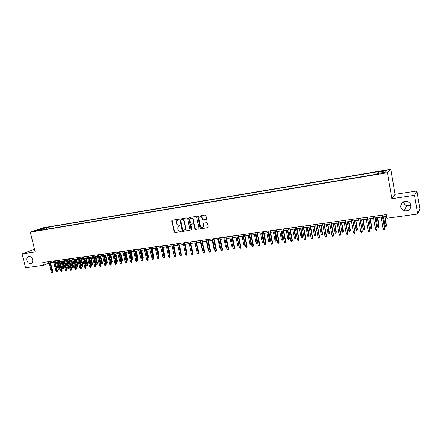 <?xml version="1.0" encoding="UTF-8"?>
<svg xmlns="http://www.w3.org/2000/svg" width="442" height="442" viewBox="0 0 442 442"><rect width="100%" height="100%" fill="white"/><g stroke="black" fill="none" stroke-linecap="round" stroke-linejoin="round"><path stroke-width="0.66" d="M178.75 219.602L178.259 219.226L172.231 220.177L171.805 220.889L174.231 232.061L174.927 232.597L180.949 231.707L181.253 231.21L179.977 230.951C178.85 230.995 178.104 230.42 177.734 229.232L177.828 226.707L179.938 225.763L179.513 225.039L178.728 225.16C177.601 225.205 176.85 224.635 176.48 223.442L176.629 220.834L178.446 220.105L178.75 219.602M400.756 206.884C401.132 208.69 402.22 209.95 404.032 210.657C408.391 211.342 410.668 209.602 410.85 205.436C410.447 203.519 409.264 202.232 407.303 201.569C403.043 201.093 400.861 202.867 400.756 206.884M403.579 201.817L403.623 202.176C403.982 203.917 405.038 205.121 406.778 205.801L410.867 205.524M26.824 260.421C27.813 263.029 29.343 263.99 31.426 263.299C32.581 262.531 32.99 261.294 32.647 259.587C31.686 257.017 30.172 256.045 28.111 256.669C26.907 257.421 26.476 258.675 26.824 260.421M384.617 170.502L382.037 171.12L384.01 171.082L386.601 170.457L384.617 170.502M206.055 219.492L206.513 218.762L205.839 215.536L205.11 214.989L197.756 216.376L200.115 228.216L200.834 228.763L207.784 227.729L208.243 227.006L207.431 223.127L206.707 222.58L203.292 223.376L203.602 226.663C202.464 228.05 201.442 227.879 200.524 226.149L198.933 218.641L199.066 217.497C200.243 216.265 201.243 216.486 202.082 218.149L202.348 219.403L203.071 219.95L206.337 219.359M391.888 198.707L414.563 195.32L417.651 214.016L419.9 209L416.933 191.005L395.087 194.32L390.838 169.269L387.457 172.689L391.888 198.707L395.087 194.32M34.531 249.216L22.1 253.901L35.205 251.946L30.31 232.16L387.457 172.689M22.1 253.901L25.575 267.775L43.537 265.31L49.095 263.056M417.651 214.016L386.921 218.226L386.297 214.574L42.841 262.498L43.537 265.31M187.64 218.398L186.927 217.862L179.822 219.127L182.137 230.89L182.844 231.426L189.999 230.144L187.64 218.398M189.093 217.519L195.955 216.436L196.679 216.978L199.055 228.757L195.695 229.525L194.977 228.978L193.999 224.381L193.287 223.84L190.961 224.403L191.916 229.63L191.883 229.928L191.11 229.752L188.651 218.237L189.093 217.519L188.651 218.237M43.537 228.249L47.338 227.359L43.537 228.249M390.838 169.269L43.449 227.752L30.31 232.16M378.601 173.303L378.567 172.148L379.269 171.502L48.94 227.055L46.52 227.873L46.079 229.287M378.567 172.148L386.838 170.756L385.407 172.165L377.009 173.568L376.275 174.242L38.669 230.525L41.178 229.68L36.1 230.525L41.482 228.718L46.52 227.873M414.563 195.32L416.933 191.005M50.603 262.846L53.764 262.41M55.272 262.2L58.471 261.758M59.979 261.548L63.212 261.1M64.725 260.89L67.991 260.443M69.504 260.233L72.808 259.774M74.322 259.565L77.659 259.1M79.179 258.89L82.555 258.426M84.074 258.216L87.488 257.741M89.008 257.531L92.455 257.056M93.98 256.846L97.467 256.36M98.991 256.15L102.516 255.664M104.047 255.454L107.61 254.957M109.135 254.747L112.743 254.249M114.274 254.04L117.915 253.531M119.45 253.321L123.136 252.813M124.666 252.597L128.395 252.084M129.931 251.868L133.699 251.349M135.235 251.139L139.042 250.608M140.584 250.399L144.435 249.863M145.976 249.653L149.871 249.111M151.413 248.896L155.352 248.354M156.899 248.139L160.882 247.586M162.424 247.376L166.457 246.818M168.004 246.603L172.076 246.039M173.623 245.824L177.745 245.255M179.297 245.039L183.463 244.465M185.016 244.249L189.231 243.664M190.784 243.454L195.049 242.862M196.602 242.647L200.917 242.05M202.475 241.835L206.834 241.233M208.392 241.017L212.806 240.404M214.364 240.188L218.829 239.57M220.387 239.354L224.906 238.73M226.464 238.514L231.033 237.884M232.597 237.663L237.216 237.028M238.779 236.813L243.459 236.166M245.023 235.945L249.752 235.293M251.316 235.078L256.106 234.415M257.669 234.199L262.515 233.525M264.084 233.31L268.985 232.63M270.548 232.415L275.51 231.73M277.079 231.514L282.095 230.818M283.665 230.602L288.742 229.895M290.317 229.68L295.455 228.967M297.024 228.752L302.223 228.033M303.798 227.812L309.063 227.089M310.632 226.868L315.958 226.133M317.533 225.912L322.925 225.166M324.5 224.95L329.953 224.193M331.528 223.978L337.053 223.216M338.627 222.995L344.219 222.221M345.793 222.006L351.451 221.221M353.031 221.006L358.76 220.21M360.335 219.994L366.131 219.188M367.711 218.972L373.578 218.16M375.159 217.945L381.103 217.121M382.678 216.9L386.601 216.359M48.443 261.719L48.78 263.101M49.349 228.746L48.94 227.055M41.581 230.039L41.178 229.68M193.707 222.613L193.618 222.199M41.99 229.973L41.482 228.718M178.656 219.989L177.375 220.298M178.596 226.116L179.922 225.79M172.253 220.177L172.082 220.762L174.507 231.928L175.203 232.464L181.176 231.575M180.165 218.928L179.988 219.519L182.408 230.752L183.115 231.288L189.9 230.282M180.971 219.707L180.662 220.21L182.789 230.083L183.286 230.459L185.297 229.531L185.518 228.061L184.065 221.298C183.69 220.099 182.938 219.525 181.8 219.575L181.06 219.663M184.745 230.105L185.568 229.398L185.518 228.061M181.242 219.58L182.071 219.453C183.209 219.398 183.96 219.972 184.336 221.171L185.784 227.928M191.331 224.138L193.546 223.707L194.265 224.249L195.242 228.845L195.955 229.387L198.928 228.945M188.916 218.116L191.369 229.613L191.839 229.995M192.983 219.602C192.226 218.005 191.259 217.746 190.082 218.818L189.878 220.083L190.441 222.713L191.154 223.254L193.486 222.68L193.248 219.475C192.773 218.199 191.961 217.779 190.822 218.215M193.375 222.823L193.751 222.547L193.806 222.105L193.546 222.238M193.248 219.475L193.806 222.105M199.878 216.762C201.033 216.315 201.856 216.735 202.337 218.022L202.602 219.276L203.326 219.823L206.309 219.359M203.033 227.381L203.856 226.531L203.922 225.542L203.668 225.68M203.69 223.039L203.922 225.542M198.143 216.088L197.961 216.69L200.37 228.083L201.088 228.625L208.083 227.586M59.548 268.681L59.068 269.631L58.609 269.692L58.117 269.062L59.548 268.681L57.885 261.841M59.068 269.631L57.239 261.929M58.117 269.062L56.41 262.045M49.598 261.559L52.15 271.985L52.769 271.708L52.278 272.67L52.15 271.985L51.311 272.095L48.758 261.675M52.769 271.708L50.266 261.465M52.278 272.67L51.813 272.731L51.311 272.095M64.167 268.067L63.692 269.018L63.228 269.079L62.736 268.449L64.167 268.067L62.504 261.2M63.692 269.018L61.863 261.288M62.736 268.449L61.029 261.404M68.825 267.454L68.35 268.404L67.886 268.465L67.388 267.83L68.825 267.454L67.162 260.553M68.35 268.404L66.527 260.642M67.388 267.83L65.681 260.758M73.516 266.83L73.046 267.786L72.576 267.846L72.079 267.211L73.516 266.83L71.853 259.907M73.046 267.786L71.223 259.995M72.079 267.211L70.372 260.111M78.245 266.206L77.775 267.161L77.3 267.228L76.809 266.587L78.245 266.206L76.582 259.25M77.775 267.161L75.958 259.338M76.809 266.587L75.101 259.454M54.272 260.907L56.825 271.371L57.443 271.095L56.952 272.062L56.825 271.371L55.979 271.482L53.427 261.023M57.443 271.095L54.935 260.813M56.952 272.062L56.482 272.128L55.979 271.482M58.985 260.25L61.537 270.758L62.145 270.482L61.659 271.454L61.537 270.758L60.687 270.869L58.134 260.366M62.145 270.482L59.642 260.156M61.659 271.454L61.189 271.515L60.687 270.869M63.731 259.587L66.283 270.139L66.891 269.858L66.405 270.835L66.283 270.139L65.427 270.25L62.874 259.708M66.891 269.858L64.388 259.493M66.405 270.835L65.93 270.896L65.427 270.25M68.516 258.918L71.068 269.515L71.67 269.233L71.19 270.211L71.068 269.515L70.206 269.626L67.654 259.04M71.67 269.233L69.167 258.83M71.19 270.211L70.709 270.277L70.206 269.626M83.008 265.57L82.544 266.537L82.063 266.598L81.571 265.957L83.008 265.57L81.35 258.592M82.544 266.537L80.726 258.68M81.571 265.957L79.864 258.797M73.339 258.244L75.891 268.885L76.488 268.603L76.007 269.587L75.891 268.885L75.018 268.996L72.471 258.366M76.488 268.603L73.985 258.156M76.007 269.587L75.527 269.648L75.018 268.996M87.809 264.935L87.345 265.902L86.864 265.968L86.367 265.322L87.809 264.935L86.151 257.929M87.345 265.902L85.533 258.012M86.367 265.322L84.665 258.134M78.201 257.564L80.753 268.25L81.345 267.968L80.864 268.957L80.753 268.25L79.875 268.36L77.322 257.692M81.345 267.968L78.842 257.476M80.864 268.957L80.378 269.018L79.875 268.36M92.649 264.294L92.185 265.266L91.698 265.327L91.207 264.681L92.649 264.294L90.986 257.261M92.185 265.266L90.378 257.343M91.207 264.681L89.499 257.465M83.102 256.885L85.649 267.609L86.24 267.327L85.759 268.316L85.649 267.609L84.765 267.725L82.218 257.006M86.24 267.327L83.737 256.796M85.759 268.316L85.267 268.382L84.765 267.725M97.522 263.647L97.063 264.62L96.577 264.686L96.08 264.034L97.522 263.647L95.864 256.581M97.063 264.62L95.257 256.669M96.08 264.034L94.378 256.791M88.041 256.194L90.588 266.962L91.168 266.686L90.698 267.675L90.588 266.962L89.698 267.078L87.151 256.316M91.168 266.686L88.671 256.106M90.698 267.675L90.201 267.742L89.698 267.078M102.439 262.996L101.98 263.973L101.489 264.04L100.991 263.382L102.439 262.996L100.782 255.901M101.98 263.973L100.179 255.99M100.991 263.382L99.29 256.111M107.389 262.338L106.936 263.322L106.439 263.382L105.942 262.73L107.389 262.338L105.732 255.216M106.936 263.322L105.135 255.299M105.942 262.73L104.24 255.426M112.384 261.681L111.931 262.659L111.428 262.725L110.931 262.067L112.384 261.681L110.727 254.526M111.931 262.659L110.135 254.609M110.931 262.067L109.235 254.736M115.97 261.399L117.412 261.012L115.76 253.83M117.412 261.012L116.964 261.995L115.174 253.912M116.964 261.995L116.456 262.062L115.975 261.421M121.147 260.714L122.484 260.338L120.832 253.128M122.484 260.338L122.036 261.327L120.252 253.211M122.036 261.327L121.202 260.962M126.368 260.023L127.6 259.664L125.942 252.421M127.6 259.664L127.152 260.653L125.368 252.504M127.152 260.653L126.473 260.498M131.628 259.327L132.749 258.979L131.097 251.708M132.749 258.979L132.307 259.973L130.528 251.785M132.307 259.973L131.788 260.04M136.926 258.625L137.943 258.288L136.296 250.99M137.943 258.288L137.506 259.288L135.733 251.067M137.506 259.288L137.092 259.344M142.274 257.918L143.18 257.598L141.534 250.266M143.18 257.598L142.744 258.598L140.976 250.343M142.744 258.598L142.44 258.642M147.667 257.205L148.457 256.896L146.81 249.537M148.457 256.896L148.026 257.901L146.258 249.614M153.103 256.482L153.777 256.189L152.136 248.796M153.777 256.189L153.346 257.2L151.589 248.874M158.584 255.758L159.142 255.482L157.501 248.056M158.695 256.255L156.96 248.133M159.142 255.482L158.744 256.476M93.019 255.498L95.566 266.311L96.141 266.034L95.671 267.029L95.566 266.311L94.665 266.432L92.118 255.625M96.141 266.034L93.643 255.41M95.671 267.029L95.174 267.095L94.665 266.432M98.036 254.802L100.583 265.659L101.152 265.377L100.682 266.377L100.583 265.659L99.677 265.775L97.13 254.923M101.152 265.377L98.654 254.714M100.682 266.377L100.179 266.443L99.677 265.775M103.096 254.095L105.638 264.996L106.202 264.719L105.737 265.719L105.638 264.996L104.726 265.117L102.179 254.222M106.202 264.719L103.71 254.006M105.737 265.719L105.229 265.786L104.726 265.117M108.196 253.382L110.738 264.333L111.296 264.051L110.831 265.056L110.738 264.333L109.815 264.449L107.273 253.509M111.296 264.051L108.804 253.299M110.831 265.056L110.323 265.123L109.815 264.449M113.334 252.664L115.876 263.659L116.428 263.382L115.97 264.388L115.876 263.659L114.948 263.78L112.406 252.796M116.428 263.382L113.937 252.581M115.97 264.388L115.45 264.454L114.948 263.78M118.517 251.94L121.053 262.984L121.605 262.703L121.147 263.714L121.053 262.984L120.119 263.106L117.583 252.073M121.605 262.703L119.113 251.857M121.147 263.714L120.627 263.786L120.119 263.106M123.743 251.211L126.279 262.299L126.821 262.023L126.368 263.04L126.279 262.299L125.335 262.421L122.799 251.343M126.821 262.023L124.335 251.128M126.368 263.04L125.843 263.106L125.335 262.421M129.009 250.476L131.545 261.614L132.081 261.332L131.628 262.355L131.545 261.614L130.594 261.736L128.058 250.608M132.081 261.332L129.594 250.399M131.628 262.355L131.103 262.421L130.594 261.736M134.318 249.736L136.854 260.918L137.385 260.642L136.932 261.664L136.854 260.918L135.893 261.045L133.362 249.868M137.385 260.642L134.898 249.658M136.932 261.664L136.401 261.73L135.893 261.045M139.678 248.99L142.208 260.222L142.733 259.94L142.285 260.968L142.208 260.222L141.241 260.344L138.711 249.122M142.733 259.94L140.247 248.907M142.285 260.968L141.749 261.034L141.241 260.344M145.075 248.238L147.6 259.515L148.12 259.233L147.678 260.266L147.6 259.515L146.628 259.642L144.103 248.371M148.12 259.233L145.639 248.155M147.678 260.266L147.136 260.338L146.628 259.642M150.518 247.476L153.048 258.802L153.556 258.526L153.114 259.559L153.048 258.802L152.065 258.929L149.54 247.614M153.556 258.526L151.081 247.398M153.114 259.559L152.573 259.631L152.065 258.929M164.109 255.006L164.551 254.763L162.91 247.31M164.551 254.763L164.264 255.708M169.673 254.227L170.01 254.04L168.369 246.553M170.01 254.04L169.827 254.923M175.286 253.437L173.866 245.791M175.507 253.31L175.397 253.94M180.944 252.636L179.413 245.023M181.049 252.575L180.993 252.879M156.009 246.708L158.534 258.084L159.037 257.808L158.601 258.846L158.534 258.084L157.54 258.216L155.02 246.846M159.037 257.808L156.562 246.63M158.601 258.846L158.048 258.918L157.54 258.216M161.545 245.94L164.065 257.366L164.568 257.084L164.131 258.128L164.065 257.366L163.065 257.493L160.545 246.078M164.568 257.084L162.092 245.862M164.131 258.128L163.579 258.2L163.065 257.493M167.131 245.161L169.645 256.636L170.142 256.354L169.706 257.399L169.645 256.636L168.64 256.769L166.12 245.299M170.142 256.354L167.667 245.083M169.706 257.399L169.148 257.471L168.64 256.769M172.761 244.371L175.275 255.901L175.761 255.62L175.33 256.669L175.275 255.901L174.258 256.034L171.745 244.514M175.761 255.62L173.292 244.299M175.33 256.669L174.767 256.741L174.258 256.034M178.441 243.581L180.949 255.156L181.43 254.879L181.005 255.929L180.949 255.156L179.927 255.294L177.413 243.724M181.43 254.879L178.966 243.509M181.005 255.929L180.435 256.006L179.927 255.294M190.961 251.713L189.126 243.68M184.17 242.78L186.673 254.41L187.148 254.133L186.723 255.189L186.673 254.41L185.64 254.548L183.132 242.923M187.148 254.133L184.684 242.708M186.723 255.189L186.148 255.261L185.64 254.548M196.834 251.238L194.811 242.896M189.944 241.973L192.447 253.658L192.911 253.377L192.497 254.437L192.447 253.658L191.408 253.791L188.9 242.122M192.911 253.377L190.452 241.901M192.497 254.437L191.916 254.515L191.408 253.791M202.751 250.686L202.221 249.979L200.546 242.1M202.221 249.979L202.591 249.934M195.773 241.161L198.27 252.896L198.729 252.614L198.314 253.68L198.27 252.896L197.22 253.034L194.718 241.31M198.729 252.614L196.27 241.094M198.314 253.68L197.729 253.758L197.22 253.034M208.663 249.907L208 249.216L206.331 241.299M208 249.216L208.502 249.15M201.646 240.343L204.143 252.128L204.591 251.852L204.182 252.918L204.143 252.128L203.082 252.266L200.585 240.492M204.591 251.852L202.143 240.271M204.182 252.918L203.591 252.995L203.082 252.266M214.63 249.122L213.829 248.443L212.16 240.492M213.829 248.443L214.469 248.36M207.574 239.514L210.072 251.354L210.508 251.073L210.105 252.144L210.072 251.354L209 251.492L206.508 239.663M210.508 251.073L208.06 239.448M210.105 252.144L209.508 252.222L209 251.492M220.652 248.327L220.204 248.387L219.707 247.664L218.044 239.68M219.707 247.664L220.492 247.564M213.558 238.68L216.044 250.575L216.475 250.294L216.077 251.371L216.044 250.575L214.967 250.713L212.475 238.829M216.475 250.294L214.033 238.614M216.077 251.371L215.475 251.448L214.967 250.713M226.724 247.526L226.138 247.603L225.635 246.879L223.978 238.857M225.635 246.879L226.564 246.758M219.591 237.84L222.072 249.785L222.497 249.509L222.099 250.586L222.072 249.785L220.983 249.929L218.497 237.989M222.497 249.509L220.061 237.774M222.099 250.586L221.492 250.664L220.983 249.929M232.84 246.658L232.116 246.818L231.619 246.089L229.962 238.034M231.619 246.089L232.691 245.945M232.702 245.995L232.719 246.735M225.674 236.989L228.155 248.99L228.569 248.713L228.177 249.796L228.155 248.99L227.055 249.133L224.575 237.144M228.569 248.713L226.138 236.923M228.177 249.796L227.564 249.874L227.055 249.133M238.989 245.702L238.15 246.023L237.652 245.288L238.741 245.144L237.089 237.045M238.757 245.94L238.857 245.067M237.652 245.288L235.995 237.194M231.812 236.133L234.293 248.189L234.696 247.912L234.31 249.001L234.293 248.189L233.183 248.332L230.707 236.288M234.696 247.912L232.265 236.067M234.31 249.001L233.691 249.078L233.183 248.332M245.15 244.492L245.061 244.99L244.233 245.222L243.735 244.487L244.84 244.338L243.188 236.199M244.846 245.139L245.083 244.166M243.735 244.487L242.083 236.354M238.011 235.266L240.481 247.382L240.879 247.1L240.492 248.194L240.481 247.382L239.36 247.526L236.89 235.426M240.879 247.1L238.453 235.205M240.492 248.194L239.873 248.277L239.36 247.526M250.99 244.327L251.36 243.26L250.99 244.327L250.371 244.409L249.874 243.669L250.984 243.525L249.338 235.348M249.874 243.669L248.227 235.503M244.26 234.398L246.724 246.564L247.117 246.288L246.735 247.382L246.724 246.564L245.597 246.713L243.133 234.553M247.117 246.288L244.697 234.337M246.735 247.382L246.106 247.465L245.597 246.713M257.553 242.437L257.189 243.514L256.564 243.592L256.067 242.851L257.553 242.437L255.957 234.437M257.189 243.514L255.542 234.492M256.067 242.851L254.421 234.647M250.564 233.514L253.028 245.741L253.41 245.465L253.028 246.564L253.028 245.741L251.89 245.89L249.426 233.674M253.41 245.465L250.99 233.459M253.028 246.564L252.399 246.647L251.89 245.89M263.802 241.608L263.443 242.686L262.813 242.768L262.316 242.023L263.802 241.608L262.205 233.569M263.443 242.686L261.808 233.625M262.316 242.023L260.675 233.779M256.929 232.63L259.382 244.912L259.758 244.636L259.382 245.735L259.382 244.912L258.238 245.061L255.78 232.79M259.758 244.636L257.343 232.569M259.382 245.735L258.747 245.818L258.238 245.061M270.106 240.774L269.747 241.857L269.117 241.94L268.62 241.188L270.106 240.774L268.515 232.696M269.747 241.857L268.123 232.752M268.62 241.188L266.979 232.906M263.349 231.73L265.802 244.072L266.161 243.796L265.791 244.907L265.802 244.072L264.642 244.227L262.189 231.895M266.161 243.796L263.758 231.674M265.791 244.907L265.15 244.99L264.642 244.227M276.465 239.929L276.112 241.017L275.476 241.1L274.979 240.349L276.465 239.929L274.874 231.818M276.112 241.017L274.493 231.868M274.979 240.349L273.344 232.028M269.83 230.829L272.272 243.227L272.626 242.951L272.261 244.061L272.272 243.227L271.106 243.382L268.659 230.989M272.626 242.951L270.228 230.774M272.261 244.061L271.615 244.15L271.106 243.382M282.886 239.078L282.537 240.172L281.891 240.255L281.394 239.498L282.886 239.078L281.3 230.928M282.537 240.172L280.924 230.978M281.394 239.498L279.764 231.138M276.366 229.917L278.808 242.376L279.151 242.094L278.791 243.216L278.808 242.376L277.626 242.531L275.189 230.078M279.151 242.094L276.758 229.862M278.791 243.216L278.134 243.299L277.626 242.531M289.361 238.221L289.013 239.315L288.361 239.404L287.864 238.641L289.361 238.221L287.775 230.033M289.013 239.315L287.411 230.083M287.864 238.641L286.239 230.243M282.968 228.995L285.399 241.514L285.731 241.238L285.377 242.36L285.399 241.514L284.206 241.669L281.775 229.16M285.731 241.238L283.344 228.939M285.377 242.36L284.714 242.443L284.206 241.669M295.891 237.354L295.549 238.453L294.897 238.542L294.4 237.779L295.891 237.354L294.311 229.127M295.549 238.453L293.958 229.177M294.4 237.779L292.775 229.337M289.626 228.066L292.052 240.641L292.377 240.365L292.024 241.492L292.052 240.641L290.847 240.802L288.422 228.232M292.377 240.365L289.996 228.017M292.024 241.492L291.355 241.581L290.847 240.802M302.483 236.481L302.146 237.586L301.488 237.674L300.991 236.906L302.483 236.481L300.908 228.216M302.146 237.586L300.566 228.26M300.991 236.906L299.372 228.426M296.35 227.127L298.764 239.768L299.079 239.492L298.737 240.619L298.764 239.768L297.554 239.923L295.134 227.298M299.079 239.492L296.704 227.077M298.737 240.619L298.063 240.708L297.554 239.923M309.135 235.597L308.803 236.708L308.135 236.796L307.643 236.022L309.135 235.597L307.566 227.293M308.803 236.708L307.234 227.337M307.643 236.022L306.03 227.508M303.129 226.182L305.544 238.879L305.847 238.603L305.505 239.741L305.544 238.879L304.317 239.039L301.908 226.354M305.847 238.603L303.477 226.133M305.505 239.741L304.825 239.829L304.317 239.039M315.848 234.708L315.522 235.824L314.848 235.912L314.35 235.133L315.848 234.708L314.284 226.365M315.522 235.824L313.958 226.409M314.35 235.133L312.743 226.575M309.98 225.227L312.383 237.989L312.676 237.713L312.339 238.851L312.383 237.989L311.146 238.15L308.743 225.398M312.676 237.713L310.317 225.177M312.339 238.851L311.654 238.94L311.146 238.15M322.621 233.812L322.301 234.929L321.621 235.017L321.124 234.238L322.621 233.812L321.063 225.426M322.301 234.929L320.748 225.47M321.124 234.238L319.522 225.641M316.892 224.26L319.29 237.083L319.572 236.813L319.24 237.951L319.29 237.083L318.041 237.249L315.643 224.437M319.572 236.813L317.218 224.216M319.24 237.951L318.549 238.045L318.041 237.249M329.461 232.906L329.146 234.028L328.456 234.116L327.964 233.332L329.461 232.906L327.903 224.481M329.146 234.028L327.605 224.519M327.964 233.332L326.362 224.691M323.87 223.287L326.257 236.177L326.527 235.901L326.207 237.045L326.257 236.177L324.997 236.337L322.61 223.464M326.527 235.901L324.185 223.243M326.207 237.045L325.505 237.139L324.997 236.337M336.356 231.989L336.053 233.116L335.356 233.205L334.865 232.42L336.356 231.989L334.809 223.525M336.053 233.116L334.517 223.564M334.865 232.42L333.268 223.735M330.914 222.304L333.296 235.255L333.555 234.984L333.235 236.133L333.296 235.255L332.025 235.42L329.638 222.481M333.555 234.984L331.213 222.26M333.235 236.133L332.528 236.227L332.025 235.42M343.323 231.067L343.02 232.199L342.318 232.288L341.826 231.498L343.323 231.067L341.776 222.558M343.02 232.199L341.5 222.597M341.826 231.498L340.241 222.774M338.025 221.315L340.395 234.326L340.644 234.056L340.334 235.21L340.395 234.326L339.113 234.498L336.738 221.492M340.644 234.056L338.312 221.271M340.334 235.21L339.622 235.304L339.113 234.498M350.351 230.133L350.058 231.271L349.351 231.365L348.854 230.569L350.351 230.133L348.815 221.586M350.058 231.271L348.545 221.624M348.854 230.569L347.274 221.801M345.202 220.309L347.567 233.393L347.804 233.116L347.495 234.277L347.567 233.393L346.274 233.558L343.904 220.492M347.804 233.116L345.478 220.271M347.495 234.277L346.777 234.37L346.274 233.558M357.451 229.194L357.158 230.332L356.445 230.426L355.948 229.625L357.451 229.194L355.915 220.602M357.158 230.332L355.661 220.641M355.948 229.625L354.373 220.818M352.451 219.298L355.031 232.172L354.733 233.337L354.81 232.448L353.501 232.619L351.141 219.481M355.031 232.172L352.716 219.26M354.733 233.337L354.003 233.431L353.501 232.619M364.611 228.243L364.324 229.387L363.606 229.481L363.114 228.68L364.611 228.243L363.081 219.613M364.324 229.387L362.838 219.646M363.114 228.68L361.545 219.823M359.771 218.276L362.329 231.216L362.037 232.387L362.12 231.492L360.799 231.663L358.445 218.464M362.329 231.216L360.02 218.243M362.037 232.387L361.302 232.481L360.799 231.663M371.844 227.287L371.562 228.437L370.838 228.531L370.346 227.724L371.844 227.287L370.319 218.613M371.562 228.437L370.087 218.641M370.346 227.724L368.777 218.823M367.158 217.249L369.694 230.254L369.407 231.426L369.495 230.525L368.164 230.702L365.821 217.431M369.694 230.254L367.401 217.215M369.407 231.426L368.667 231.525L368.164 230.702M379.142 226.321L378.866 227.47L378.137 227.569L377.645 226.757L379.142 226.321L377.623 217.602M378.866 227.47L377.407 217.63M377.645 226.757L376.087 217.812M374.623 216.204L377.137 229.282L376.855 230.459L376.949 229.553L375.606 229.73L373.275 216.392M377.137 229.282L374.849 216.171M376.855 230.459L376.109 230.558L375.606 229.73M386.512 225.343L386.242 226.497L385.501 226.597L385.015 225.779L386.512 225.343L384.999 216.58M386.242 226.497L384.794 216.608M385.015 225.779L383.463 216.795M382.153 215.155L384.645 228.299L384.374 229.481L384.474 228.569L383.115 228.746L380.794 215.342M384.645 228.299L382.369 215.127M384.374 229.481L383.617 229.58L383.115 228.746M45.758 227.829L45.686 227.525M177.938 220.099L177.662 220.227M175.203 232.464L174.927 232.597M174.507 231.928L174.231 232.061M172.082 220.762L171.805 220.889M406.778 205.801L404.032 210.657M28.575 256.487L28.111 256.669M172.203 220.221L171.927 220.348"/></g></svg>

